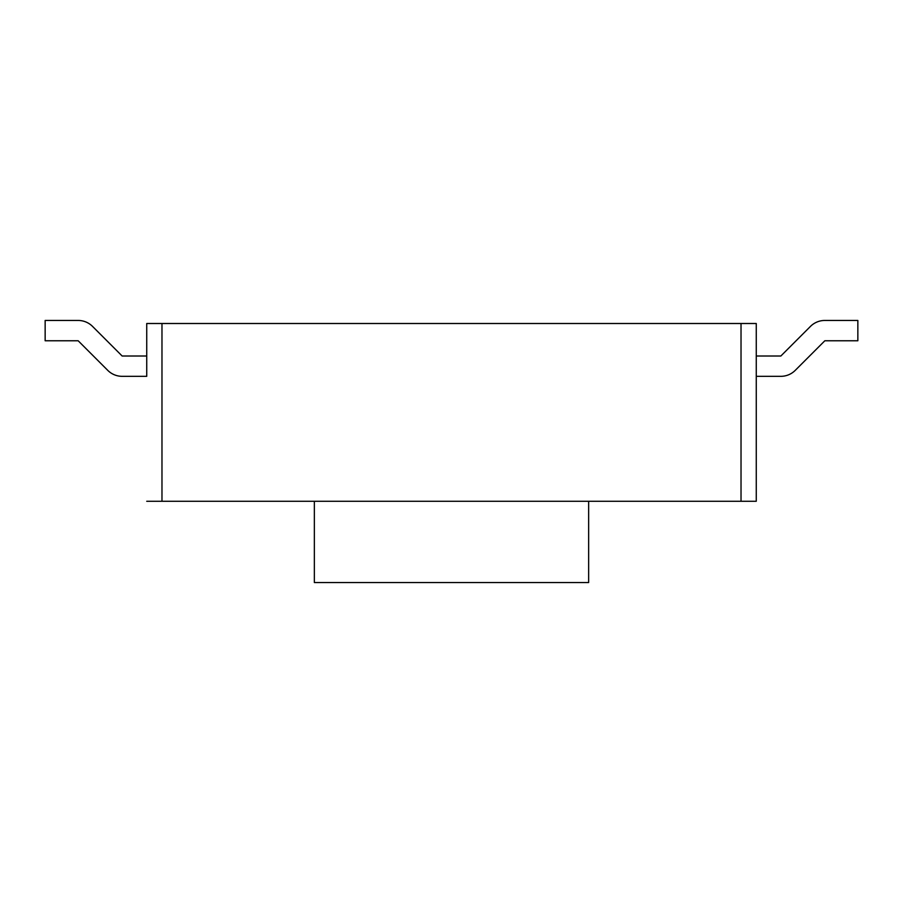 <?xml version="1.0" encoding="UTF-8"?>
<svg xmlns="http://www.w3.org/2000/svg" width="903" height="903" viewBox="0 0 903 903"><rect width="100%" height="100%" fill="white"/><g stroke="black" fill="none" stroke-linecap="round" stroke-linejoin="round"><path stroke-width="1.35" d="M741.024 323.5L741.024 501.278L756.262 501.278L756.262 323.5L146.737 323.5L146.737 376.325L122.142 376.325A20.317 20.317 0 0 1 107.773 370.377L78.166 340.77L45.15 340.77L45.15 320.452L78.166 320.452A20.317 20.317 0 0 1 92.535 326.401L122.142 356.008L146.737 356.008M756.262 356.008L780.858 356.008L810.465 326.401A20.317 20.317 0 0 1 824.834 320.452L857.85 320.452L857.85 340.77L824.834 340.77L795.227 370.377A20.317 20.317 0 0 1 780.858 376.325L756.262 376.325M146.737 376.325L146.737 323.5M741.024 501.278L146.737 501.278M588.643 501.278L588.643 582.548L314.357 582.548L314.357 501.278M161.976 323.5L161.976 501.278"/></g></svg>
